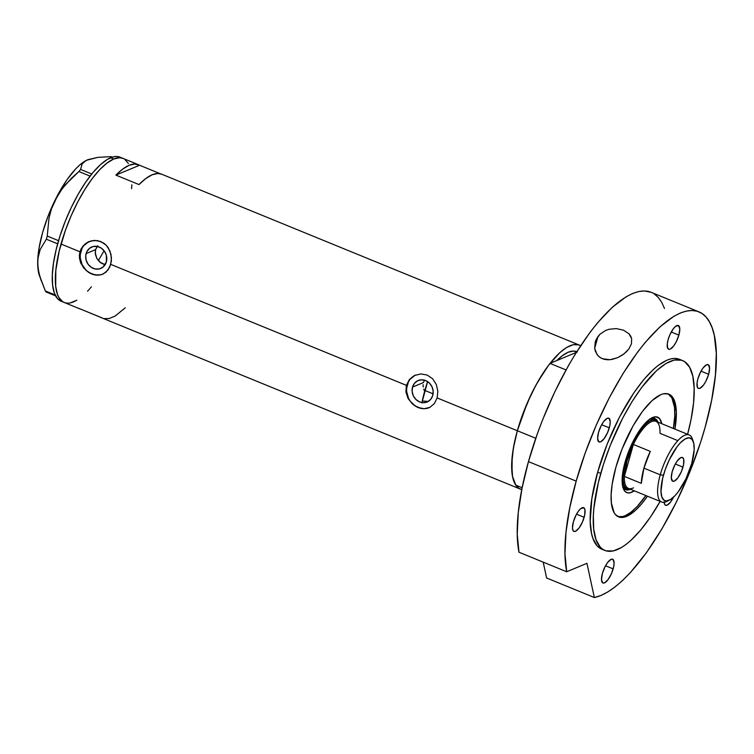 <?xml version="1.0" encoding="UTF-8"?>
<svg xmlns="http://www.w3.org/2000/svg" width="754" height="754" viewBox="0 0 754 754"><rect width="100%" height="100%" fill="white"/><g stroke="black" fill="none" stroke-linecap="round" stroke-linejoin="round"><path stroke-width="1.13" d="M423.107 384.728L423.192 386.953L423.107 384.728M423.72 389.168L424.653 391.26L423.72 389.168M412.513 387.113L423.475 382.542L412.513 387.113L414.427 383.343L417.603 380.779L421.543 379.809L425.642 380.582L429.29 382.975L431.929 386.632L433.154 390.996L432.768 395.407A11.64 10.367 67.4 0 1 427.122 401.995A11.64 10.367 67.4 0 1 415.746 399.3A11.64 10.367 67.4 0 1 412.513 387.113A11.64 10.367 67.4 0 1 418.159 380.516A11.64 10.367 67.4 0 1 429.535 383.211A11.64 10.367 67.4 0 1 432.768 395.407L430.854 399.177L427.678 401.741L423.748 402.711L419.639 401.939L415.991 399.545L413.352 395.878L412.136 391.514L412.513 387.113M428.215 401.439L422.268 400.968L428.263 401.43M105.221 264.814L99.896 262.156L96.87 258.547L95.324 254.145L95.607 249.621L86.116 253.57A11.64 10.367 67.4 0 1 91.771 246.982A11.64 10.367 67.4 0 1 103.138 249.678A11.64 10.367 67.4 0 1 106.38 261.864L103.006 267.095L99.377 268.905L95.277 268.999L91.328 267.387L88.124 264.296L86.154 260.205L85.73 255.738L86.898 251.572L89.49 248.339L93.119 246.53L97.219 246.435L101.168 248.047L104.372 251.139L106.342 255.229L106.38 261.864A11.64 10.367 67.4 0 1 100.734 268.462A11.64 10.367 67.4 0 1 89.358 265.766A11.64 10.367 67.4 0 1 86.116 253.57L95.607 249.621L95.211 252.618L96.87 258.547L101.14 263.089L105.07 264.786M89.245 241.478A17.681 15.759 -112.6 0 0 80.857 251.421L79.962 251.789L83.015 246.002L88.124 241.977L94.401 240.375L100.782 241.506L106.201 245.21L109.895 250.884L111.451 257.623L110.753 264.39L406.359 385.332L409.403 379.535L414.512 375.52L420.798 373.918L427.179 375.04L432.598 378.753L436.283 384.427L437.848 391.166L437.15 397.933L434.332 403.635L429.827 407.386L424.163 408.734L418.036 407.509L412.353 403.899L408.055 398.47L405.906 391.976L406.359 385.332L110.753 264.39L107.945 270.092L103.439 273.853L100.706 274.842L94.702 274.899L88.689 272.43L83.59 267.83L80.292 261.77L79.406 255.069L79.962 251.789L61.027 244.042L65.57 229.847L71.196 215.672L77.681 202.072L84.778 189.556L92.214 178.604L99.707 169.659L106.964 163.043L113.703 159.009A77.813 26.418 -67.7 0 1 123.1 158.425A77.813 26.418 112.3 0 0 61.027 244.042L79.962 251.789L81.187 248.716L85.362 243.712L91.177 240.846L97.643 240.592L103.666 243.061L106.201 245.21L108.303 247.859L110.961 254.192L111.385 261.082L109.594 267.434L105.871 272.251L102.11 274.418L97.766 275.191L91.649 273.966L85.965 270.356L80.904 263.382L79.519 258.443L79.406 255.069L79.962 251.789L80.857 251.421A17.681 15.759 -112.6 0 0 85.692 269.857A17.681 15.759 -112.6 0 0 102.846 274.126M103.439 273.853L102.11 274.418M415.633 375.021A17.681 15.759 -112.6 0 0 407.245 384.964L406.359 385.332L409.403 379.535L414.512 375.52L420.798 373.918L427.179 375.04L432.598 378.753L436.283 384.427L437.848 391.166L437.15 397.933L517.357 430.751L437.15 397.933L434.332 403.635L429.827 407.386L424.163 408.734L418.036 407.509L412.353 403.899L408.055 398.47L405.906 391.976L406.359 385.332L407.245 384.964A17.681 15.759 -112.6 0 0 412.08 403.39A17.681 15.759 -112.6 0 0 429.243 407.669M429.827 407.386L428.498 407.961M98.265 260.526A53.053 18.011 112.3 0 0 104.033 250.686M580.985 345.945L578.638 344.842L573.144 344.729L566.744 347.396L559.713 352.74L548.544 365.313L537.498 382.344L530.675 395.473L521.9 416.547L517.357 430.751L527.216 403.098L535.717 385.548L545.151 370.044L550.024 363.381L556.763 360.572A70.744 24.015 -67.7 0 1 576.753 351.675L573.643 351.044L568.214 352.212L562.079 355.869L556.763 360.572L550.024 363.381L566.018 369.931L550.024 363.381A77.813 26.418 112.3 0 0 517.357 430.751L535.774 438.281L517.357 430.751L514.068 444.417L512.154 457.047L512.023 472.975L512.711 477.273L515.152 484.087L518.941 488.338L521.768 489.572A77.813 26.418 -67.7 0 1 520.496 489.167A77.813 26.418 -67.7 0 1 517.357 430.751A77.813 26.418 -67.7 0 1 579.43 345.125A77.813 26.418 -67.7 0 1 580.618 345.718M139.565 165.249L160.451 173.788L139.565 165.249L115.899 175.117A77.813 26.418 -67.7 0 1 138.491 164.721A77.813 26.418 -67.7 0 1 139.565 165.249L115.899 175.117L122.742 169.056L129.104 165.315L134.778 164.033L139.565 165.249M139 184.57L115.899 175.117L139 184.57A77.813 26.418 112.3 0 1 161.582 174.165L157.869 173.477L152.195 174.758L145.833 178.5L139 184.57M61.027 244.042A77.813 26.418 112.3 0 0 64.165 302.458A77.813 26.418 -67.7 0 1 64.721 232.26A77.813 26.418 -67.7 0 1 113.703 159.009L119.679 157.727L123.119 158.434L119.679 157.727L113.703 159.009L110.631 157.756L113.703 159.009L106.964 163.043L99.707 169.659L92.214 178.604L84.778 189.556L77.681 202.072L71.196 215.672L65.57 229.847L59.217 250.978L61.027 244.042M80.697 309.14A77.813 26.418 -67.7 0 1 79.556 308.754A77.813 26.418 -67.7 0 1 78.482 308.235L101.583 317.679A77.813 26.418 112.3 0 0 102.657 318.207L520.496 489.167M124.655 159.245L128.434 163.495L124.655 159.245M131.846 184.777L131.611 188.651L131.846 184.777M91.422 286.859L87.558 291.223L91.422 286.859M73.553 301.864L76.842 300.186L70.452 302.854L73.553 301.864A77.813 26.418 -67.7 0 1 64.165 302.458L79.556 308.754M64.957 302.74L62.601 301.638L58.821 297.387L57.427 294.286L55.692 286.266L55.824 270.337L59.217 250.978L55.824 270.337L55.692 286.266L57.427 294.286L58.821 297.387L62.601 301.638L64.957 302.74M97.134 246.417L95.607 249.621L97.7 245.691M576.753 351.675A70.744 24.015 -67.7 0 1 576.772 351.684A70.744 24.015 -67.7 0 1 576.772 351.684A70.744 24.015 -67.7 0 0 556.763 360.572L576.31 352.42L556.763 360.572L562.691 355.417L568.214 352.212L573.163 351.044L577.385 351.967M80.763 309.149L102.685 318.216M103.854 318.603L109.104 318.565L115.155 316.049L125.249 307.811M414.983 375.322L410.167 379.224M408.432 381.91L406.651 388.244L406.67 391.656L408.527 398.282L410.289 401.26L415.162 405.954L421.166 408.414M424.313 408.668L427.405 408.253M88.586 241.789L83.769 245.691M82.035 248.377L80.263 254.711L80.282 258.113L82.139 264.739L86.145 270.309L88.774 272.411L94.778 274.871M97.926 275.125L101.008 274.72M424.295 380.506L423.475 382.542L424.295 380.506M61.875 301.477L57.474 298.584L54.345 293.023L52.61 285.012L52.337 274.842L53.525 262.929L56.135 249.715L60.075 235.719L65.183 221.459L71.262 207.51L78.086 194.381L85.39 182.6L92.893 172.6L100.301 164.777L107.332 159.433L113.731 156.766L116.606 156.474L120.046 157.171A77.813 26.418 112.3 0 0 110.631 157.756A77.813 26.418 112.3 0 0 61.64 231.007A77.813 26.418 112.3 0 0 61.083 301.195L64.165 302.458M41.15 280.62L38.812 272.373L37.785 265.201L37.917 258.443L40.207 249.404L46.352 239.197L47.238 236.049L58.548 240.677L47.238 236.049L49.029 218.038L51.376 209.16L54.929 200.46A66.757 22.667 112.3 0 0 37.7 261.742A66.757 22.667 112.3 0 0 39.387 275.521L45.334 290.94L55.146 294.955L45.334 290.94L46.135 291.996L55.608 295.87L46.135 291.996L45.334 290.94L39.717 276.021L38.162 268.763L37.7 261.742L38.407 255.295L40.207 249.404L46.352 239.197L57.662 243.825L46.352 239.197L47.238 236.049L49.029 218.038L51.376 209.16L54.929 200.46L59.585 192.374L65.278 184.853L78.897 171.526L90.075 176.106L78.897 171.526L80.584 169.433L82.158 163.91L84.373 161.61L87.766 159.707L97.897 157.35L111.224 156.653L112.374 157.124L111.224 156.653L97.897 157.35L86.606 160.234A66.757 22.667 112.3 0 0 86.54 160.272A66.757 22.667 112.3 0 0 54.929 200.46L62.309 188.538L71.809 177.906L78.897 171.526L80.584 169.433L82.158 163.91L85.909 160.602M91.743 173.995L80.584 169.433L91.743 173.995M39.406 275.568L37.86 267.557L37.7 261.742L39.057 248.123L42.563 232.666L47.973 216.407L58.831 192.949L67.172 179.48L75.749 168.839L79.933 164.815L86.54 160.272M622.747 486.707A38.463 13.063 112.3 0 0 630.495 489.261A38.463 13.063 -67.7 0 1 625.613 489.657A38.463 13.063 -67.7 0 1 622.747 486.707M634.312 490.826A40.763 13.836 -67.7 0 1 623.162 488.168A40.763 13.836 -67.7 0 1 625.104 462.004L628.893 450.835L633.822 440.016L639.477 430.468L645.367 423.032L650.975 418.338L655.829 416.783L659.514 418.517L661.767 423.72A40.763 13.836 -67.7 0 0 651.956 417.801A40.763 13.836 -67.7 0 0 625.104 462.004L622.163 478.799L623.219 488.319L624.859 491.231L627.158 492.748L630.042 492.814L634.312 490.826M627.347 488.931A37.134 12.611 -67.7 0 1 625.858 461.052L625.858 461.052A37.134 12.611 -67.7 0 1 655.48 420.185A37.134 12.611 -67.7 0 1 657.676 422.042A37.134 12.611 112.3 0 0 642.125 428.046A37.134 12.611 112.3 0 0 625.858 461.052A37.134 12.611 112.3 0 0 630.221 489.148A37.134 12.611 -67.7 0 1 627.347 488.931L625.038 487.989A37.134 12.611 -67.7 0 1 622.521 485.623M625.094 489.403A38.463 13.063 112.3 0 0 628.393 489.214M421.882 402.89L427.593 381.609A70.744 24.015 112.3 0 0 424.87 390.459L433.098 393.824L424.87 390.459A70.744 24.015 112.3 0 0 422.268 400.968M668.053 393.852A66.314 22.516 -67.7 0 1 673.36 428.461L674.755 415.954L674.519 407.292L671.852 397.82L668.053 393.852M515.802 485.133L522.126 487.725L515.802 485.133A77.813 26.418 112.3 0 1 517.357 430.751L513.351 448.328L511.712 463.889L512.541 476.434L515.802 485.133M617.743 516.499L622.427 516.594L625.075 515.755L630.825 512.324L637.007 506.679L645.905 495.566A66.314 22.516 -67.7 0 1 617.856 516.528M656.414 420.713A38.463 13.063 112.3 0 0 654.199 418.272L656.414 420.713M650.636 418.545A38.463 13.063 -67.7 0 1 654.745 418.461A38.463 13.063 -67.7 0 1 657.95 422.155A38.463 13.063 112.3 0 0 650.636 418.545M624.934 489.355L629.185 488.922M655.48 420.185L653.171 419.243A37.134 12.611 -67.7 0 0 649.712 419.167L653.916 419.639M625.415 488.121L622.493 485.567M693.35 441.778L692.351 438.875A36.258 12.309 112.3 0 0 677.469 441.024A36.258 12.309 112.3 0 0 660.25 474.822L663.445 475.265A33.779 11.47 -67.7 0 1 679.486 443.786A33.779 11.47 -67.7 0 1 693.35 441.778A33.779 11.47 -67.7 0 1 691.748 463.456L694.189 449.544L693.765 443.267L691.955 439.233L688.902 437.801L684.877 439.082L680.231 442.975L676.979 446.868L669.222 459.959L665.414 469.111L662.653 478.281L660.985 491.495L661.88 497.075L664.123 500.27L666.282 500.929L670.306 499.638L674.962 495.746L678.214 491.862L685.97 478.771L691.748 463.456A33.779 11.47 -67.7 0 1 669.495 500.091A33.779 11.47 -67.7 0 1 663.445 475.265L660.25 474.822A36.258 12.309 -67.7 0 1 689.165 434.926A36.258 12.309 -67.7 0 1 692.794 440.468M682.964 467.122A12.818 4.354 -67.7 0 1 672.738 481.231A12.818 4.354 -67.7 0 1 672.219 471.608L674.962 464.69L677.356 460.826L680.9 457.593L682.709 457.631L683.737 459.459L683.51 464.869L681.296 471.797L677.827 477.904L674.283 481.137L672.483 481.099L671.286 477.763L672.219 471.608A12.818 4.354 -67.7 0 1 682.445 457.499A12.818 4.354 -67.7 0 1 682.964 467.122L675.33 464.002L682.964 467.122M689.165 434.926L655.914 421.326A36.258 12.309 112.3 0 0 633.36 444.445L650.297 451.373L643.925 468.14L660.25 474.822L643.925 468.14A36.258 12.309 112.3 0 0 641.305 483.352L624.369 476.424L633.36 444.445L650.297 451.373A36.258 12.309 112.3 0 0 643.925 468.14L641.305 483.352L624.369 476.424A36.258 12.309 -67.7 0 1 626.998 461.212A36.258 12.309 -67.7 0 1 633.36 444.445A36.258 12.309 -67.7 0 1 659.1 425.265A36.258 12.309 -67.7 0 1 660.004 433.324L676.932 440.261M633.492 487.847A36.258 12.309 -67.7 0 1 624.369 476.424L633.36 444.445L626.998 461.212L625.858 461.052L626.998 461.212L624.369 476.424A36.258 12.309 112.3 0 0 628.459 488.432L661.71 502.032A36.258 12.309 -67.7 0 1 660.25 474.822A36.258 12.309 112.3 0 0 666.743 501.457L669.495 500.091M668.185 500.628A36.258 12.309 -67.7 0 1 661.71 502.032M631.466 343.833L628.789 349.074L623.973 353.909L617.573 357.698L611.975 359.441L608.035 359.799L604.19 359.328L600.759 357.933L598.016 355.728L595.443 351.477L594.708 348.386L595.198 342.156L596.329 339.196L600.09 334.126L605.566 330.488L608.902 329.309L616.244 328.574L623.435 330.148L628.921 333.73L630.655 336.048L631.645 338.574L631.447 343.89L628.789 349.074L626.602 351.59L622.493 354.983L617.573 357.698L610.014 359.715L602.399 358.744L599.279 356.915L596.951 354.399L594.708 348.386L595.208 342.127M595.198 342.156L597.997 336.473L594.689 348.244L597.997 336.473L600.09 334.126L605.566 330.488L608.902 329.309L616.244 328.574L623.435 330.148L628.921 333.73L631.645 338.574L631.447 343.89M615.933 467.103A66.314 22.516 -67.7 0 1 668.836 394.125A66.314 22.516 -67.7 0 1 674.905 429.092L676.338 412.042L674.576 401.09L671.908 396.35L668.167 393.89L663.473 393.786L660.834 394.634L652.031 400.619L642.512 411.335L633.096 425.85L622.097 448.932L615.933 467.103L612.163 484.266L611.155 494.426L611.39 503.088L614.058 512.56L615.537 514.662L619.279 517.121L623.973 517.225L626.612 516.377L635.415 510.392L641.729 503.729L647.441 496.198A66.314 22.516 -67.7 0 1 618.61 516.886A66.314 22.516 -67.7 0 1 615.933 467.103M601.833 549.195L597.045 545.736L592.927 538.403L591.541 533.502L590.203 521.466L591.833 498.733L597.668 472.174A102.572 34.825 112.3 0 0 601.805 549.176L604.878 550.439A102.572 34.825 -67.7 0 1 600.75 473.437L597.668 472.174L607.196 444.068L619.618 416.849L633.841 392.843L643.727 379.658L653.492 369.356L658.214 365.398L667.111 360.092L671.192 358.791L674.99 358.404L679.524 359.328M660.146 501.391A102.572 34.825 -67.7 0 1 604.878 550.439M518.978 552.23L566.706 571.758A153.863 52.233 -67.7 0 1 576.179 481.137L528.45 461.618A153.863 52.233 112.3 0 0 518.978 552.23L566.706 571.758L586.942 563.313L594.35 597.526L546.631 577.998L543.191 562.135L546.631 577.998L594.35 597.526L600.872 595.509L607.828 591.937L615.151 586.848L622.747 580.316L630.542 572.39L646.366 552.767L661.946 528.827L676.602 501.617L689.674 472.343L700.607 442.268L705.113 427.348A153.863 52.233 -67.7 0 1 594.35 597.526L586.942 563.313L566.706 571.758L564.963 553.775L566 532.126L569.788 507.621L576.179 481.137A153.863 52.233 -67.7 0 1 698.911 311.845A153.863 52.233 -67.7 0 1 705.113 427.348L711.616 400.317L715.395 375.351L716.3 353.419L714.302 335.36L712.228 328.009L709.467 321.873L706.046 317.01L701.993 313.476L697.346 311.289L692.153 310.478L686.47 311.063L680.344 313.014L673.831 316.331L659.92 326.906L645.264 342.373L637.837 351.76L623.134 373.4L609.1 398.15L596.282 425.049L585.161 453.069L576.179 481.137L528.45 461.618L522.06 488.092L518.271 512.597L517.235 534.247L518.978 552.23M698.911 311.845L651.183 292.316A153.863 52.233 112.3 0 0 528.45 461.618L537.432 433.541L542.748 419.46L554.774 391.863L568.271 365.916L575.406 353.871L590.109 332.231L597.536 322.844L612.191 307.378L626.103 296.803L632.615 293.485L638.742 291.534L644.425 290.959L651.23 292.335M602.418 573.37A12.818 4.354 -67.7 0 1 612.644 559.261A12.818 4.354 -67.7 0 1 613.162 568.884L605.528 565.764L613.162 568.884A12.818 4.354 -67.7 0 1 602.936 582.993A12.818 4.354 -67.7 0 1 602.418 573.37L605.16 566.452L607.554 562.588L611.098 559.355L612.908 559.393L614.095 562.72L613.709 566.631L611.485 573.558L608.026 579.666L604.482 582.899L602.682 582.861L601.485 579.524L602.418 573.37M573.408 521.777A12.818 4.354 -67.7 0 1 583.634 507.668A12.818 4.354 -67.7 0 1 584.152 517.301L576.518 514.171L584.152 517.301A12.818 4.354 -67.7 0 1 573.926 531.4A12.818 4.354 -67.7 0 1 573.408 521.777L576.15 514.859L578.544 510.995L580.976 508.432L583.898 507.81L584.925 509.629L584.699 515.048L582.484 521.975L579.015 528.083L575.472 531.306L574.491 531.523L573.049 530.571L572.475 527.941L573.408 521.777M598.553 432.325A12.818 4.354 -67.7 0 1 608.78 418.216A12.818 4.354 -67.7 0 1 609.298 427.838L601.664 424.719L609.298 427.838A12.818 4.354 -67.7 0 1 599.072 441.948A12.818 4.354 -67.7 0 1 598.553 432.325L601.296 425.407L603.69 421.543L607.234 418.31L609.043 418.347L610.231 421.684L609.845 425.586L607.62 432.513L604.161 438.621L600.618 441.853L598.817 441.816L597.62 438.489L598.553 432.325M668.129 339.611A12.818 4.354 -67.7 0 1 678.355 325.502A12.818 4.354 -67.7 0 1 678.873 335.125L671.239 332.005L678.873 335.125A12.818 4.354 -67.7 0 1 668.647 349.234A12.818 4.354 -67.7 0 1 668.129 339.611L669.797 334.936L673.265 328.829L675.697 326.256L678.609 325.634L679.806 328.961L678.873 335.125L676.131 342.043L673.727 345.907L670.193 349.14L669.203 349.347L667.761 348.395L667.271 343.937L668.129 339.611M697.902 378.772A12.818 4.354 -67.7 0 1 708.129 364.663A12.818 4.354 -67.7 0 1 708.647 374.286L701.013 371.166L708.647 374.286A12.818 4.354 -67.7 0 1 698.421 388.395A12.818 4.354 -67.7 0 1 697.902 378.772L700.645 371.854L703.039 367.99L706.583 364.757L708.383 364.795L709.58 368.131L708.647 374.286L705.904 381.204L703.51 385.068L699.966 388.301L698.166 388.263L697.535 387.556L697.045 383.107L697.902 378.772M664.114 501.815L664.689 504.445L665.311 505.142L667.111 505.18L670.655 501.947L673.492 497.197A12.818 4.354 -67.7 0 1 665.565 505.274A12.818 4.354 -67.7 0 1 664.142 502.305M664.5 308.48L661.739 302.345L658.317 297.491L654.265 293.947M682.568 360.572L679.486 359.309A102.572 34.825 112.3 0 0 597.668 472.174L600.75 473.437A102.572 34.825 -67.7 0 1 682.568 360.572A102.572 34.825 -67.7 0 1 687.601 434.285L691.041 419.554L693.557 402.909L694.161 388.291L692.822 376.246L689.608 367.255L684.623 361.656L681.522 360.205L674.274 360.044L665.848 363.56L656.574 370.61L641.852 387.179L632.05 401.609L622.691 418.102L610.278 445.331L603.549 464.125L598.356 482.579L593.888 508.102L593.341 515.698L593.709 529.101L595.999 539.666L600.127 546.989L602.823 549.355L605.924 550.806L613.172 550.967L621.598 547.451L626.15 544.35L630.872 540.401L640.646 530.09L650.532 516.914L660.155 501.372M120.018 157.162L138.491 164.721M579.43 345.125L161.582 174.165"/></g></svg>
